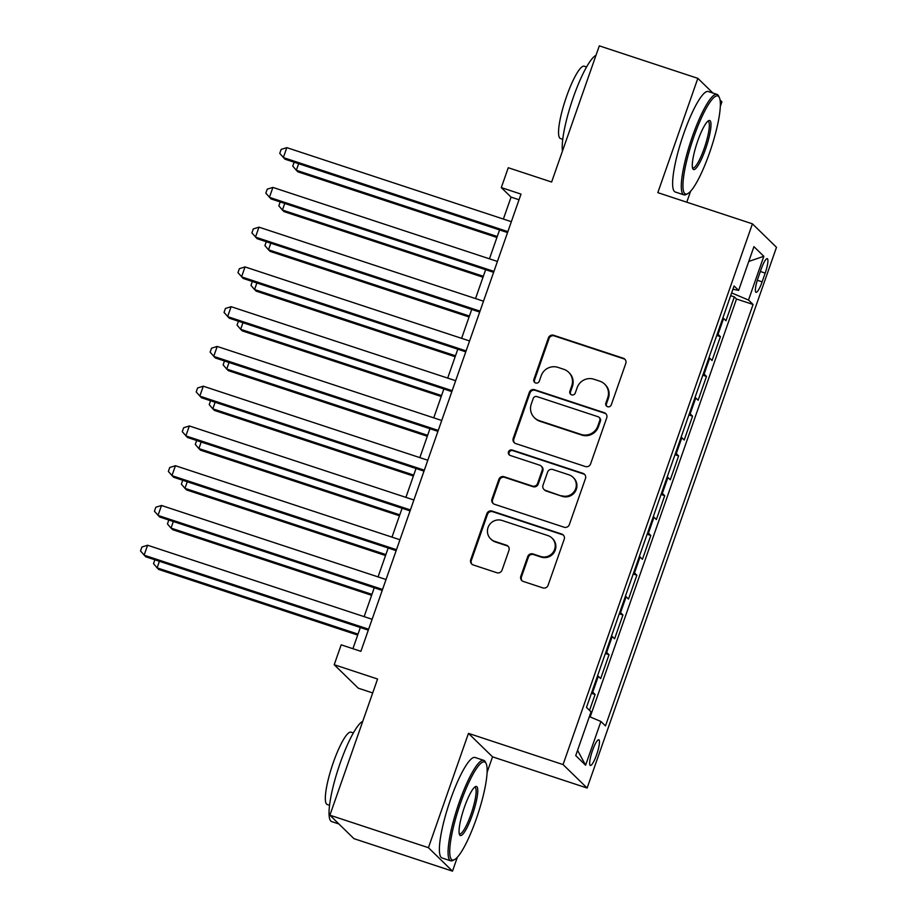 <?xml version="1.0" encoding="UTF-8"?>
<svg xmlns="http://www.w3.org/2000/svg" width="917" height="917" viewBox="0 0 917 917"><rect width="100%" height="100%" fill="white"/><g stroke="black" fill="none" stroke-linecap="round" stroke-linejoin="round"><path stroke-width="1.38" d="M607.604 406.712A2.911 2.843 -45.7 0 0 611.272 404.878L625.795 363.407A4.149 4.058 -45.7 0 0 623.285 358.238L553.639 335.267A4.149 4.058 -45.7 0 0 548.412 337.892L533.889 379.363A2.911 2.843 -45.7 0 0 535.643 382.985A2.911 2.843 -45.7 0 0 539.299 381.151L541.179 375.787A13.285 12.976 -45.7 0 1 557.937 367.373L563.737 369.287A13.285 12.976 -45.7 0 1 571.75 385.862L569.87 391.227A2.911 2.843 -45.7 0 0 571.623 394.849A2.911 2.843 -45.7 0 0 575.291 393.015L577.171 387.65A13.285 12.976 -45.7 0 1 593.918 379.237L599.729 381.151A13.285 12.976 -45.7 0 1 607.73 397.726L605.85 403.09A2.911 2.843 -45.7 0 0 607.604 406.712M596.646 754.645A13.537 2.625 108.2 0 0 598.801 739.755A13.537 2.625 108.2 0 0 592.485 750.587A13.537 2.625 108.2 0 0 590.319 765.466A13.537 2.625 108.2 0 0 596.646 754.645M520.822 576.277A4.149 4.058 -45.7 0 0 523.32 581.458L542.864 587.9A4.149 4.058 -45.7 0 0 548.091 585.275L564.219 539.23A4.149 4.058 -45.7 0 0 561.72 534.049L492.074 511.078A4.149 4.058 -45.7 0 0 486.835 513.715L470.708 559.76A4.149 4.058 -45.7 0 0 473.218 564.941L496.819 572.724A4.149 4.058 -45.7 0 0 502.058 570.099L508.958 550.383A4.149 4.058 -45.7 0 0 506.448 545.202L494.744 541.351A11.107 10.855 -45.7 0 1 489.116 525.281A11.107 10.855 -45.7 0 1 502.058 520.466L547.908 535.585A11.107 10.855 -45.7 0 1 553.536 551.656A11.107 10.855 -45.7 0 1 540.594 556.47L532.96 553.948A4.149 4.058 -45.7 0 0 527.722 556.573L520.822 576.277L521.464 576.919A4.149 4.058 -45.7 0 0 522.128 580.828M712.933 93.053L697.848 78.346L599.305 45.85L551.621 182.025L508.259 167.731L501.301 187.607L521.005 194.106L360.885 651.334L341.181 644.834L334.212 664.722L358.283 688.186L372.703 692.943M487.122 772.274L492.532 756.846L468.461 733.371L428.434 847.686L329.891 815.19L377.575 679.016L334.212 664.722M468.461 733.371L563.061 764.572L752.421 223.84L776.493 247.315L587.132 788.035L563.061 764.572M697.848 78.346L657.821 192.65L752.421 223.84M585.367 466.535A4.149 4.058 -45.7 0 0 590.594 463.899L606.722 417.854A4.149 4.058 -45.7 0 0 604.223 412.673L534.577 389.714A4.149 4.058 -45.7 0 0 529.338 392.338L513.211 438.383A4.149 4.058 -45.7 0 0 515.721 443.564L585.367 466.535M585.47 478.536L569.342 524.593A4.149 4.058 -45.7 0 1 564.115 527.218L494.469 504.258A4.149 4.058 -45.7 0 1 491.959 499.077L498.871 479.362A4.149 4.058 -45.7 0 1 504.098 476.737L532.341 486.056A4.149 4.058 -45.7 0 0 537.58 483.431L542.165 470.352A4.149 4.058 -45.7 0 0 539.654 465.171L510.253 455.474A2.911 2.843 -45.7 0 1 508.775 451.267A2.911 2.843 -45.7 0 1 512.167 450.018L582.971 473.355A4.149 4.058 -45.7 0 1 585.47 478.536M428.434 847.686L452.494 871.15L353.951 838.654L329.891 815.19M720.338 106.303L721.92 101.81L720.074 100.01M589.539 710.377L595.099 694.49L591.431 693.275M592.004 691.636A16.919 1.559 19.3 0 1 592.726 692.175L598.297 676.265L600.669 678.58L609.026 654.727L605.358 653.512M605.931 651.872A16.919 1.559 19.3 0 1 606.653 652.411L612.212 636.501L614.596 638.817L622.941 614.963L619.284 613.76M619.858 612.12A16.919 1.559 19.3 0 1 620.568 612.648L626.139 596.749L628.512 599.065L636.868 575.211L633.2 573.996M633.785 572.357A16.919 1.559 19.3 0 1 634.495 572.896L640.066 556.986L642.439 559.301L650.795 535.448L647.127 534.244M647.7 532.594A16.919 1.559 19.3 0 1 648.422 533.132L653.993 517.234L656.366 519.549L664.722 495.684L661.054 494.481M661.627 492.842A16.919 1.559 19.3 0 1 662.338 493.369L667.908 477.47L670.281 479.786L678.637 455.932L674.969 454.717M675.554 453.078A16.919 1.559 19.3 0 1 676.265 453.617L681.835 437.707L684.208 440.022L692.564 416.169L688.896 414.965M689.469 413.315A16.919 1.559 19.3 0 1 690.192 413.854L695.762 397.955L698.135 400.27L706.491 376.417L702.823 375.202M703.396 373.563A16.919 1.559 19.3 0 1 704.107 374.102L709.678 358.192L712.051 360.507L720.407 336.654L718.034 334.338A16.919 1.559 -160.7 0 0 717.323 333.799M716.75 335.439L720.407 336.654M761.156 269.162L758.095 277.908A13.113 2.545 108.2 0 0 756.009 292.328A13.113 2.545 108.2 0 0 762.13 281.84L765.191 273.094A13.113 2.545 108.2 0 0 767.277 258.674A13.113 2.545 108.2 0 0 761.156 269.162M589.367 716.613L600.922 721.484L605.484 725.92L753.063 304.478L748.513 300.042L731.628 292.924M600.922 721.484L585.608 765.214L575.727 755.574L591.041 711.844L586.49 707.408L734.07 285.955L738.632 290.391L753.946 246.662L763.827 256.301L748.513 300.042M590.158 716.945L736.511 299.022L734.334 296.89L725.977 320.744L723.605 318.428A16.919 1.559 -160.7 0 0 722.894 317.901M704.107 374.102L706.491 376.417M690.192 413.854L692.564 416.169M676.265 453.617L678.637 455.932M662.338 493.369L664.722 495.684M648.422 533.132L650.795 535.448M634.495 572.896L636.868 575.211M620.568 612.648L622.941 614.963M606.653 652.411L609.026 654.727M592.726 692.175L595.099 694.49M686.764 202.198L690.616 191.206M492.532 756.846L587.132 788.035M452.494 871.15L457.388 857.177M501.301 187.607L511.056 197.121L503.376 219.06M499.559 229.938L489.449 258.812M485.643 269.69L475.522 298.575M471.716 309.453L461.606 338.327M457.789 349.217L447.679 378.091M443.862 388.968L433.752 417.854M429.947 428.732L419.837 457.606M416.02 468.495L405.91 497.369M402.093 508.247L391.983 537.133M388.178 548.011L378.056 576.885M374.251 587.763L364.141 616.648M360.324 627.526L352.907 648.709M519.033 199.746L511.056 197.121M730.666 295.687L734.334 296.89M736.511 299.022L753.063 304.478M732.924 289.245L738.632 290.391M709.678 358.192A16.919 1.559 -160.7 0 0 708.967 357.653M695.762 397.955A16.919 1.559 -160.7 0 0 695.04 397.416M681.835 437.707A16.919 1.559 -160.7 0 0 681.113 437.18M667.908 477.47A16.919 1.559 -160.7 0 0 667.198 476.932M653.993 517.234A16.919 1.559 -160.7 0 0 653.271 516.695M640.066 556.986A16.919 1.559 -160.7 0 0 639.344 556.459M626.139 596.749A16.919 1.559 -160.7 0 0 625.428 596.21M612.212 636.501A16.919 1.559 -160.7 0 0 611.501 635.974M598.297 676.265A16.919 1.559 -160.7 0 0 597.575 675.726M748.765 261.437L763.827 256.301M585.608 765.214L577.561 750.347M606.882 406.357A2.911 2.843 -45.7 0 1 606.504 403.721L608.384 398.356A13.285 12.976 -45.7 0 0 605.277 384.762L604.624 384.131M568.643 372.268L569.297 372.898A13.285 12.976 -45.7 0 1 572.403 386.493L570.523 391.857A2.911 2.843 -45.7 0 0 570.901 394.493M625.13 359.498A4.149 4.058 -45.7 0 0 623.938 358.868L554.292 335.909A4.149 4.058 -45.7 0 0 549.054 338.533L534.542 379.993A2.911 2.843 -45.7 0 0 534.92 382.63M606.057 413.945A4.149 4.058 -45.7 0 0 604.876 413.303L535.23 390.344A4.149 4.058 -45.7 0 0 529.992 392.969L513.864 439.025A4.149 4.058 -45.7 0 0 514.529 442.934M599.81 420.364A2.911 2.843 -45.7 0 0 598.056 416.731L536.926 396.58A2.911 2.843 -45.7 0 0 533.258 398.414L531.275 404.076A13.285 12.976 -45.7 0 0 539.288 420.651L581.069 434.429A13.285 12.976 -45.7 0 0 597.827 426.015L599.81 420.364L600.452 420.995A2.911 2.843 -45.7 0 0 599.775 418.014L599.122 417.384M534.382 417.671L535.024 418.301A13.285 12.976 -45.7 0 0 539.93 421.281L539.288 420.651M600.452 420.995L598.469 426.657A13.285 12.976 -45.7 0 1 581.722 435.059L539.93 421.281M541.19 466.1L541.844 466.742A4.149 4.058 -45.7 0 1 542.807 470.983L538.233 484.061A4.149 4.058 -45.7 0 1 532.995 486.686L504.751 477.379A4.149 4.058 -45.7 0 0 499.513 480.004L492.612 499.708A4.149 4.058 -45.7 0 0 493.277 503.616M584.805 474.628A4.149 4.058 -45.7 0 0 583.625 473.997L512.821 450.648A2.911 2.843 -45.7 0 0 509.531 455.119M561.651 495.719A11.107 10.855 -45.7 0 0 573.068 477.321A11.107 10.855 -45.7 0 0 568.964 474.834L552.813 469.515A4.149 4.058 -45.7 0 0 547.575 472.14L543.002 485.208A4.149 4.058 -45.7 0 0 545.5 490.389L562.304 496.349A11.107 10.855 -45.7 0 0 573.721 477.963L573.068 477.321M543.964 489.46L544.618 490.091A4.149 4.058 -45.7 0 0 546.154 491.019L545.5 490.389M562.304 496.349L546.154 491.019M552.011 538.073L552.653 538.703A11.107 10.855 -45.7 0 1 541.248 557.1L533.602 554.579A4.149 4.058 -45.7 0 0 528.364 557.204L521.464 576.919M490.652 538.864L491.294 539.494A11.107 10.855 -45.7 0 0 495.398 541.981L494.744 541.351M508.293 546.475A4.149 4.058 -45.7 0 0 507.101 545.844L495.398 541.981M563.554 535.31A4.149 4.058 -45.7 0 0 562.373 534.68L492.727 511.72A4.149 4.058 -45.7 0 0 487.489 514.345L471.361 560.39A4.149 4.058 -45.7 0 0 472.026 564.31M298.655 163.685L296.34 170.275L297.968 171.857L496.922 237.457M294.116 162.194L292.752 166.08L296.34 170.275L497.255 236.517M507.869 231.623L283.342 157.586L286.815 147.648L511.342 221.685M507.537 232.563L284.958 159.18L279.742 153.391L281.141 149.414L286.815 147.648M709.575 152.749A51.616 10.007 108.2 0 0 719.364 97.58A51.616 10.007 108.2 0 0 693.699 137.275A51.616 10.007 108.2 0 0 687.67 193.682A51.616 10.007 108.2 0 0 709.575 152.749M687.67 193.682L686.145 194.496A52.888 10.247 -71.8 0 1 683.899 194.851A52.888 10.247 -71.8 0 1 692.324 136.69A52.888 10.247 -71.8 0 1 717.014 94.394A52.888 10.247 -71.8 0 1 718.607 96.021L719.364 97.58M705.609 148.886A25.802 4.998 -71.8 0 1 692.782 168.728A25.802 4.998 -71.8 0 1 697.665 141.149A25.802 4.998 -71.8 0 1 708.623 120.677A25.802 4.998 -71.8 0 1 705.609 148.886M692.461 167.765A24.541 4.757 108.2 0 0 692.771 167.926A24.541 4.757 108.2 0 0 704.233 148.302A24.541 4.757 108.2 0 0 708.142 121.319A24.541 4.757 108.2 0 0 707.798 121.273M562.453 151.076A52.888 10.247 -71.8 0 1 573.285 97.443A52.888 10.247 -71.8 0 1 595.97 55.387M562.729 139.304L560.425 138.547A38.078 7.382 -71.8 0 1 566.488 96.675A38.078 7.382 -71.8 0 1 584.267 66.219L586.582 66.987M683.899 194.851L675.221 191.985A52.888 10.247 -71.8 0 1 683.658 133.836A52.888 10.247 -71.8 0 1 708.348 91.54L717.014 94.394M476.359 818.721A51.616 10.007 108.2 0 0 486.136 763.54A51.616 10.007 108.2 0 0 460.483 803.246A51.616 10.007 108.2 0 0 454.454 859.653A51.616 10.007 108.2 0 0 476.359 818.721M454.454 859.653L452.929 860.455A52.888 10.247 -71.8 0 1 450.671 860.811A52.888 10.247 -71.8 0 1 459.108 802.662A52.888 10.247 -71.8 0 1 483.798 760.365A52.888 10.247 -71.8 0 1 485.391 761.993L486.136 763.54M472.393 814.846A25.802 4.998 -71.8 0 1 459.555 834.699A25.802 4.998 -71.8 0 1 464.449 807.109A25.802 4.998 -71.8 0 1 475.407 786.637A25.802 4.998 -71.8 0 1 472.393 814.846M459.245 833.725A24.541 4.757 108.2 0 0 459.555 833.897A24.541 4.757 108.2 0 0 471.006 814.273A24.541 4.757 108.2 0 0 474.926 787.279A24.541 4.757 108.2 0 0 474.582 787.233M338.866 823.947L331.633 821.563A52.888 10.247 -71.8 0 1 340.069 763.414A52.888 10.247 -71.8 0 1 362.754 721.347M329.512 805.275L327.209 804.507A38.078 7.382 -71.8 0 1 333.272 762.635A38.078 7.382 -71.8 0 1 351.051 732.19L353.366 732.947M450.671 860.811L442.005 857.957A52.888 10.247 -71.8 0 1 450.43 799.796A52.888 10.247 -71.8 0 1 475.121 757.499L483.798 760.365M284.728 203.448L282.425 210.039L284.052 211.621L483.007 277.221M280.189 201.946L278.825 205.832L282.425 210.039L483.328 276.281M270.802 243.211L268.498 249.791L270.125 251.384L469.08 316.984M266.262 241.71L264.91 245.596L268.498 249.791L469.412 316.044M256.886 282.963L254.571 289.554L256.198 291.136L455.153 356.736M252.347 281.473L250.983 285.359L254.571 289.554L455.485 355.796M242.959 322.727L240.655 329.306L242.283 330.899L441.237 396.499M238.42 321.225L237.056 325.111L240.655 329.306L441.558 395.559M493.942 271.386L269.415 197.35L272.899 187.412L497.427 261.448M493.61 272.326L271.042 198.932L265.815 193.155L267.214 189.177L272.899 187.412M480.015 311.138L255.488 237.113L258.972 227.164L483.5 301.2M479.694 312.078L257.115 238.695L251.9 232.907L253.287 228.941L258.972 227.164M466.1 350.902L241.561 276.865L245.045 266.927L469.573 340.964M465.767 351.841L243.188 278.447L237.973 272.67L239.371 268.692L245.045 266.927M452.173 390.665L227.645 316.629L231.118 306.691L455.657 380.715M451.84 391.605L229.273 318.21L224.046 312.433L225.444 308.456L231.118 306.691M229.032 362.479L226.728 369.07L228.356 370.651L427.311 436.263M224.493 360.989L223.14 364.874L226.728 369.07L427.643 435.311M438.246 430.417L213.718 356.381L217.203 346.443L441.73 420.479M437.925 431.357L215.346 357.974L210.131 352.185L211.518 348.208L217.203 346.443M215.117 402.242L212.801 408.833L214.429 410.415L413.384 476.015M210.578 400.752L209.214 404.638L212.801 408.833L413.716 475.075M424.33 470.18L199.791 396.144L203.276 386.206L427.803 460.242M423.998 471.12L201.419 397.726L196.204 391.949L197.591 387.971L203.276 386.206M201.19 442.005L198.886 448.585L200.502 450.178L399.457 515.778M196.651 440.504L195.287 444.39L198.886 448.585L399.789 514.838M410.403 509.932L185.876 435.907L189.349 425.958L413.888 499.994M410.071 510.884L187.504 437.489L182.277 431.712L183.675 427.735L189.349 425.958M187.263 481.757L184.959 488.348L186.587 489.93L385.541 555.53M182.724 480.267L181.371 484.153L184.959 488.348L385.862 554.59M396.476 549.696L171.949 475.659L175.434 465.721L399.961 539.758M396.144 550.636L173.577 477.253L168.361 471.464L169.748 467.487L175.434 465.721M173.336 521.521L171.032 528.112L172.66 529.694L371.614 595.293M168.808 520.019L167.444 523.916L171.032 528.112L371.947 594.354M382.561 589.459L158.022 515.423L161.507 505.485L386.034 579.521M382.229 590.399L159.65 517.005L154.434 511.228L155.821 507.25L161.507 505.485M159.42 561.284L157.116 567.864L158.733 569.457L357.687 635.057M154.881 559.783L153.517 563.668L157.116 567.864L358.02 634.117M368.634 629.211L144.107 555.186L147.58 545.237L372.119 619.273M368.302 630.151L145.723 556.768L140.507 550.979L141.906 547.013L147.58 545.237M718.034 334.338L723.605 318.428M760.342 271.501L765.191 273.094M757.327 280.258L762.13 281.84M608.384 398.356L607.73 397.726M570.523 391.857L569.87 391.227M572.403 386.493L571.75 385.862M534.542 379.993L533.889 379.363M549.054 338.533L548.412 337.892M554.292 335.909L553.639 335.267M623.938 358.868L623.285 358.238M606.504 403.721L605.85 403.09M513.864 439.025L513.211 438.383M529.992 392.969L529.338 392.338M535.23 390.344L534.577 389.714M604.876 413.303L604.223 412.673M581.722 435.059L581.069 434.429M598.469 426.657L597.827 426.015M492.612 499.708L491.959 499.077M499.513 480.004L498.871 479.362M504.751 477.379L504.098 476.737M532.995 486.686L532.341 486.056M538.233 484.061L537.58 483.431M542.807 470.983L542.165 470.352M512.821 450.648L512.167 450.018M583.625 473.997L582.971 473.355M528.364 557.204L527.722 556.573M533.602 554.579L532.96 553.948M541.248 557.1L540.594 556.47M507.101 545.844L506.448 545.202M471.361 560.39L470.708 559.76M487.489 514.345L486.835 513.715M492.727 511.72L492.074 511.078M562.373 534.68L561.72 534.049"/></g></svg>
